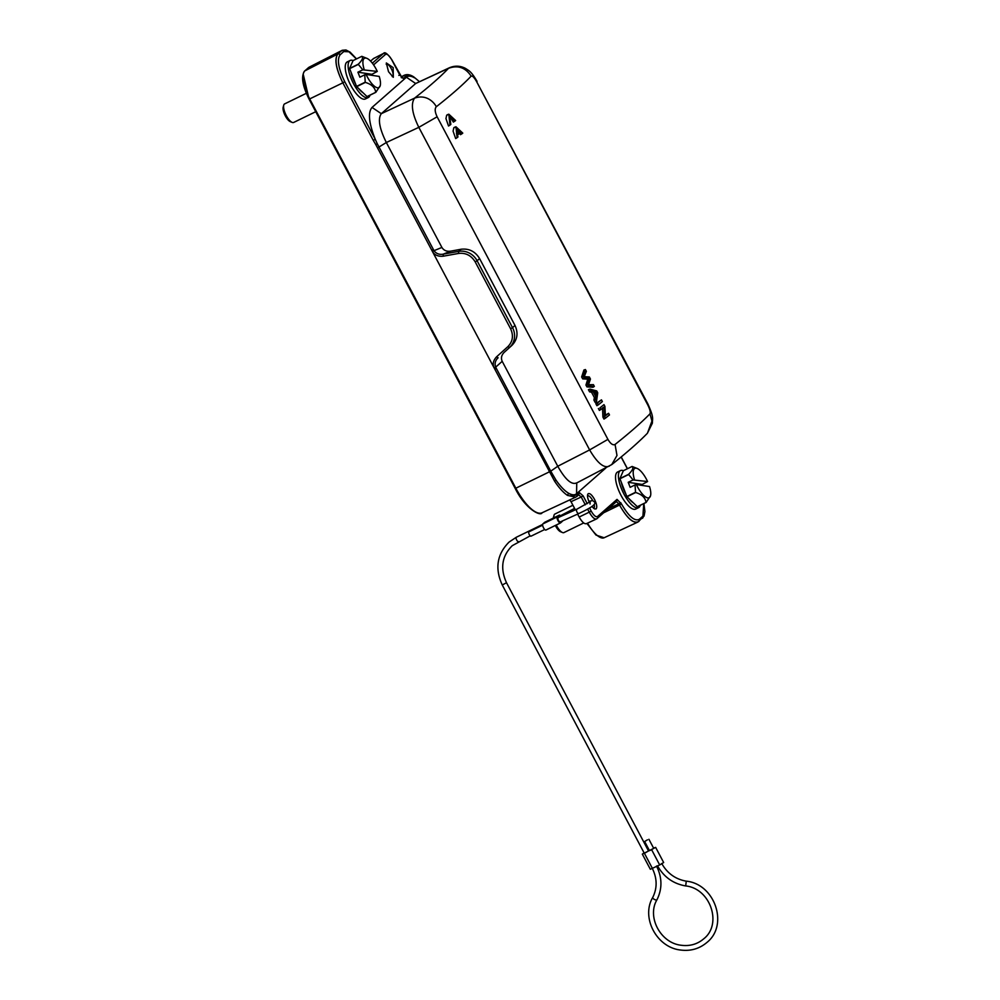 <?xml version="1.0" encoding="UTF-8"?>
<svg xmlns="http://www.w3.org/2000/svg" width="1000" height="1000" viewBox="0 0 1000 1000"><rect width="100%" height="100%" fill="white"/><g stroke="black" fill="none" stroke-linecap="round" stroke-linejoin="round"><path stroke-width="1.5" d="M457.25 129.037L461.925 133.8L462.775 133.112L455.938 126.75L457.088 137.688L457.975 136.988L456.35 129.75L458.7 134.162L459.588 133.45L457.25 129.037M456.425 133.475L457.262 135.05L458.7 134.162M455.275 127.238L453.825 127.725L453.088 131.15L455.662 138.575L457.088 137.688M458.587 131.562L460.487 134.688L461.925 133.8M603.987 404.625L599.938 407.863L600.825 409.538L604.012 406.975L604.475 416.413L605.413 418.2L609.462 414.95L608.575 413.288L605.413 415.825L604.925 406.4L603.987 404.625L599.938 407.863M605.388 415.213L608.575 413.288M602.5 407.925L602.925 417.1L603.975 419.075L605.413 418.2M602.925 417.1L604.475 416.413M598.362 408.488L599.388 410.412L600.825 409.538M593.713 391.587L596.8 392.163L596.062 396.025L593.713 391.587M594.438 392.962L596.8 392.163M595.188 393.025L595 394M596.525 401.413L597.725 392.8L596.737 390.938L590.025 389.137L591 390.988L593.013 391.438L595.913 396.912L595.475 399.438L596.525 401.413L595.138 402.375L593.925 400.1L595.475 399.438M590.025 389.137L588.413 389.688L589.55 391.825L591.55 392.262L594.362 397.575L593.925 400.1M594.362 397.575L595.913 396.912M589.55 391.825L591 390.988M591.55 392.262L593.013 391.438M640.3 505.3A20.638 7.2 -116 0 1 638.575 507.675L635.675 509.087A20.638 7.2 -116 0 1 633.913 509.312A20.638 7.2 -116 0 1 619.15 491.488A20.638 7.2 -116 0 1 617.587 472L620.487 470.588A20.638 7.2 -116 0 1 622.25 470.363A20.638 7.2 -116 0 1 623.413 470.688M638.575 507.675A20.638 7.2 -116 0 1 636.812 507.9A20.638 7.2 -116 0 1 622.038 490.075A20.638 7.2 -116 0 1 620.487 470.588M633.237 502.775A15.825 5.513 -116 0 1 628.925 498.625M625.85 493.988A15.825 5.513 -116 0 1 621.388 482.475M642.65 485.513L642.225 484.438L647.575 481.55L633.1 479.938L628.638 474.525A19.775 6.9 -116 0 1 628.612 474.312C632.612 470.3 633.763 467.688 632.062 466.475L623.375 470.712L619.925 478.55A19.775 6.9 64 0 0 619.95 478.762L626.838 496.525A19.775 6.9 64 0 0 626.987 496.75L637.312 506.688A19.775 6.9 64 0 0 637.438 506.7L646.125 502.463L650.537 495.75A16.337 5.7 64 0 0 649.525 486.55L636.4 484.562A16.337 5.7 64 0 0 647.75 497.912A16.337 5.7 64 0 0 650.537 495.75M633.1 479.938L628.212 482.312L630.163 487.325L635.05 484.938L635.525 492.287L626.838 496.525M628.638 474.525L619.95 478.762M619.925 478.55L628.612 474.312M632.062 466.475A19.775 6.9 -116 0 1 632.112 466.475A19.775 6.9 -116 0 1 632.175 466.488L637.25 468.5A16.337 5.7 64 0 0 634.462 479.562M646.125 502.463A19.775 6.9 -116 0 1 646.062 502.45A19.775 6.9 -116 0 1 646.012 502.45L637.312 506.688M626.987 496.75L635.675 492.512C641.938 494.425 645.375 497.725 646.012 502.45M635.05 484.938L636.4 484.562M642.225 484.438L628.212 482.312M647.575 481.55A16.337 5.7 64 0 0 637.25 468.5M370 95.188A20.638 7.2 -116 0 1 368.275 97.55L365.375 98.963A20.638 7.2 -116 0 1 363.612 99.188A20.638 7.2 -116 0 1 348.85 81.363A20.638 7.2 -116 0 1 347.287 61.875L350.188 60.462A20.638 7.2 -116 0 1 351.95 60.237A20.638 7.2 -116 0 1 353.113 60.562M368.275 97.55A20.638 7.2 -116 0 1 366.512 97.775A20.638 7.2 -116 0 1 351.737 79.95A20.638 7.2 -116 0 1 350.188 60.462M362.938 92.65A15.825 5.513 -116 0 1 358.625 88.5M355.55 83.863A15.825 5.513 -116 0 1 351.087 72.362M372.35 75.388L371.925 74.312L377.275 71.425L362.8 69.812L358.338 64.4A19.775 6.9 -116 0 1 358.312 64.188C362.312 60.175 363.462 57.562 361.763 56.35L353.075 60.587L349.625 68.425A19.775 6.9 64 0 0 349.65 68.637L356.538 86.4A19.775 6.9 64 0 0 356.688 86.638L367.013 96.562A19.775 6.9 64 0 0 367.137 96.575L375.825 92.338L380.238 85.625A16.337 5.7 64 0 0 379.225 76.425L366.1 74.438A16.337 5.7 64 0 0 377.45 87.788A16.337 5.7 64 0 0 380.238 85.625M362.8 69.812L357.912 72.188L359.862 77.2L364.75 74.812L365.225 82.163L356.538 86.4M358.338 64.4L349.65 68.637M349.625 68.425L358.312 64.188M361.763 56.35A19.775 6.9 -116 0 1 361.812 56.363A19.775 6.9 -116 0 1 361.875 56.363L366.95 58.375A16.337 5.7 64 0 0 364.162 69.438M375.825 92.338A19.775 6.9 -116 0 1 375.763 92.338A19.775 6.9 -116 0 1 375.712 92.325L367.013 96.562M356.688 86.638L365.375 82.4C371.637 84.3 375.075 87.613 375.712 92.325M364.75 74.812L366.1 74.438M371.925 74.312L357.912 72.188M377.275 71.425A16.337 5.7 64 0 0 366.95 58.375M373.738 58.463L370.538 61.075M308.2 67.912A1.037 0.963 48.7 0 1 308.525 67.625L304.8 70.888A1.037 0.963 -131.3 0 0 304.625 71.013C300.9 76.312 302.387 85.688 309.088 99.138L303.2 74.188M638.513 521.625C633.575 524.062 627.25 518.538 619.538 505.062L621.475 503.938L617.025 499.387L616.35 501.613L618.875 503.825L608.725 508.525M587.263 503.675L583.138 495.875L579.338 492.562L578.663 494.787L581.2 497L571.038 501.7L575.35 509.837M569.738 499.925L571.038 501.7M577.6 514.1L579.163 517.05C582.175 522.288 584.65 524.45 586.587 523.525M304.4 71.312A1.037 0.963 -131.3 0 1 304.625 71.013L309.175 67.175L342.175 50.325L337.788 54.037C334.225 59.062 335.9 68.662 342.825 82.837L309.713 98.912L515.837 488.212L515.212 488.438L309.163 99.138M373.462 58.562L383.488 53.438L372.35 63.175M392.238 76.612A6.913 2.413 64 0 0 392.45 76.537A6.913 2.413 64 0 0 391.275 68.7A6.913 2.413 64 0 0 386.4 64.125A6.913 2.413 64 0 0 386.2 64.25M579.163 517.05L589.225 512.163C592.3 517.537 594.825 519.75 596.8 518.775A1.725 1.6 -131.3 0 0 597.475 516.55C595.825 517.288 593.713 515.45 591.163 511.037L589.525 507.938M593.575 508.275A6.913 2.413 64 0 0 593.75 508.212A6.913 2.413 64 0 0 593.925 508.088A6.913 2.413 64 0 0 594.15 504.387M592.688 500.575A6.913 2.413 64 0 0 592.575 500.375A6.913 2.413 64 0 0 587.7 495.8A6.913 2.413 64 0 0 587.5 495.913M401.15 76.862L404.2 75.3L401.637 77.362M375.788 144.625L373.312 140.412L375.25 139.288L377.25 143.713L375.788 144.625L494.175 367.975L495.675 367.15C494.425 363.65 495.238 360.525 498.113 357.775L496.488 356.9C493.162 360.588 492.388 364.275 494.175 367.975L554.575 481.15C558.95 487.788 563.25 492.525 567.463 495.375L575.662 497.163L542.062 512.788A37.113 12.95 64 0 1 515.837 488.212L550.75 471.175L555.988 480.125L554.575 481.15M542.062 512.788C540.887 516.613 525.475 509.325 515.212 488.438L309.088 99.138L309.713 98.912A25.075 8.75 64 0 1 304.8 70.888L337.812 54.025C334.3 59.1 335.988 68.7 342.85 82.825L344.762 81.713C338.425 68.575 336.85 59.625 340.062 54.837L343.787 51.562L348.938 51.762L356.413 58.95M342.2 50.3L341.538 50.763A1.725 1.6 48.7 0 1 343.787 51.562M383.5 53.438L383.25 53.612A1.725 1.6 48.7 0 1 385.5 54.413C387.15 53.663 389.25 55.5 391.812 59.925L399.837 75.088L403.638 78.4L405.5 76.762C407.663 74.963 410.662 75.312 414.525 77.838M418.4 80.763L413.925 77.038C410.375 74.638 407.175 74.037 404.3 75.25L403.25 75.95A1.725 1.6 48.7 0 1 405.5 76.762M388.512 71.688L393.325 77.3L393.162 67.6L386.337 62.962L388.512 71.688M377.25 143.713L434 250.675L432.488 251.475C434.538 255.075 438.1 256.663 443.188 256.212L443.25 254.163C439.275 254.838 436.2 253.675 434 250.675L431.55 249.713M567.463 495.375L575.7 497.15L577.15 496.2A1.725 1.6 -131.3 0 0 577.463 494.2C575.312 496 572.3 495.65 568.45 493.125M603.825 512.7L619.538 505.062C627.263 518.45 633.587 523.962 638.538 521.613A1.725 1.6 -131.3 0 0 639.188 519.388C634.55 521.487 628.65 516.337 621.475 503.938M587.587 509.075L589.25 512.15C592.325 517.5 594.85 519.7 596.825 518.763L616.7 501.388M586.287 523.725L596.538 518.95M591.812 506.475L594.612 508.938L596.138 508.888C597.312 507.188 596.75 503.988 594.462 499.275C591.888 494.8 589.775 492.962 588.125 493.75L587.638 494.637M567.487 495.375L568.55 493.2C572.087 495.163 574.75 495.325 576.562 493.7L605.763 468.075M555.988 480.125C560.413 486.45 564.6 490.812 568.55 493.2M449.363 67.775L415.675 83.513L381.3 113.688C377.675 118.775 379.35 128.375 386.337 142.513L441.9 247.45C443.775 250.413 446.65 251.663 450.525 251.188L461.062 249.25C469.05 248.325 475.225 251.438 479.6 258.587L515 325.45C518.438 333.05 517.425 339.688 511.95 345.363L504.125 352.413C501.45 355.15 500.8 358.125 502.2 361.325L557.762 466.262L550.75 471.175M414.412 77.763C410.887 75.8 408.225 75.638 406.413 77.25L372.038 107.425C367.775 112.438 368.85 123.062 375.25 139.288L344.762 81.713M647.887 403.963L476.788 81.975C474.275 77.475 472.388 75.537 471.15 76.15C465.487 67.525 457.95 64.912 448.525 68.312L415.675 83.513L406.413 77.25M471.15 76.15C462.95 84.763 451.325 94.975 436.262 106.775C435.412 104.4 427.688 93.45 414.525 98.162L381.3 113.688L372.038 107.425M448.525 68.312C440.538 76.712 429.2 86.662 414.525 98.162C410.675 103.912 412.113 113.637 418.825 127.338L386.337 142.513L377.612 147.863M436.262 106.775C434.613 108.7 434.9 112.037 437.125 116.788L607.925 439.375L589.625 449.913L557.762 466.262C565.375 479.738 571.712 485.262 576.75 482.837L576.562 493.7M477.088 81.388C471.275 71.537 469.562 71.062 465.363 68.338C460.125 65.662 454.762 65.487 449.263 67.825L448.537 68.312M437.125 116.788L418.825 127.338L589.625 449.913C597.388 463.125 603.962 468.525 609.35 466.112M607.925 439.375C610.562 443.812 612.938 445.513 615.062 444.462L616.987 455.475L611.775 464.562M615.062 444.462C630.062 432.537 641.688 422.325 649.95 413.837L651.95 421.075L647.412 433.25C638.612 442.262 626.737 452.7 611.788 464.562L576.087 483.288M649.95 413.837C650.725 412.337 649.938 409.25 647.588 404.562L647.875 403.975C654.087 417.825 652.425 418.038 652.375 423.188L647.375 433.288M306.337 93.312L284.6 103.912A10.312 3.6 64 0 0 283.725 105.175A10.312 3.6 64 0 0 285.887 114.775A10.312 3.6 64 0 0 292.125 122.387A10.312 3.6 64 0 0 292.762 122.575A10.312 3.6 64 0 0 293.65 122.463L315.738 111.7M292.125 122.387L290.175 121.562A8.6 3 -116 0 1 284.988 115.213A8.6 3 -116 0 1 283.175 107.212L283.725 105.175M557.788 517.775L557.875 517.725A2.413 0.838 64 0 0 557.863 517.737A2.413 0.838 64 0 0 557.788 517.775L558.237 520.487L560.037 522.025M562.587 520.875A3.438 1.2 -116 0 1 562.375 521.287L560.513 522.925A3.438 1.2 -116 0 1 560.425 522.987A3.438 1.2 -116 0 1 557.987 520.712A3.438 1.2 -116 0 1 557.312 516.875L559.175 515.237A3.438 1.2 -116 0 1 559.263 515.175A3.438 1.2 -116 0 1 560.475 515.712M559.663 516.925L559.65 516.15A2.413 0.838 64 0 0 559.5 517M542.6 525.175L528.888 531.862A2.413 0.838 64 0 0 529.3 534.6A2.413 0.838 64 0 0 531 536.188L544.712 529.5M560.312 523.025L546.038 529.987A3.438 1.2 -116 0 1 545.938 530.05A3.438 1.2 -116 0 1 543.5 527.775A3.438 1.2 -116 0 1 542.825 523.938L544.688 522.3A3.438 1.2 -116 0 1 544.788 522.238A3.438 1.2 -116 0 1 544.888 522.2M644.1 852.875L642.325 854.137L650.337 869.275L659.688 864.95L663.662 862.525L655.65 847.387L653.6 848.15M647.438 839.837L644.65 841.538L647.438 839.837M649.275 850.263L648.388 850.688M642.325 854.137L655.65 847.387M648.913 839.287L653.713 848.363L650.938 850.062L649.463 850.625L644.65 841.538M645.725 852.613L648.5 850.913L506.512 582.725L502.25 584.975L644.25 853.162L645.725 852.613M588.125 493.75C587.038 495.175 587.413 498.025 589.288 502.3M556.25 525.025A10.312 3.6 64 0 0 562.425 532.513A10.312 3.6 64 0 0 563.062 532.7A10.312 3.6 64 0 0 563.95 532.587L583.7 522.962M562.425 532.513L560.475 531.688A8.6 3 -116 0 1 555.35 525.462M553.362 518.05A8.6 3 -116 0 1 553.475 517.337L554.025 515.3A10.312 3.6 64 0 0 553.925 517.775M572.925 505.25L554.9 514.038A10.312 3.6 64 0 0 554.025 515.3M590.45 379.05L589.338 376.962L584.237 376.662L586.362 371.325L585.413 369.538L583.212 376.262L584.15 378.038L589.388 378.35L587.5 384.375L588.387 386.05L594.338 386.4L593.413 384.65L588.513 384.725L590.45 379.05M583.212 376.262L581.65 376.925L583.913 370.025L585.413 369.538M581.65 376.925L582.688 378.875L584.15 378.038M582.688 378.875L587.775 379.188L589.388 378.35M587.775 379.188L585.95 385.037L587.5 384.375M585.95 385.037L586.938 386.887L588.387 386.05M586.938 386.887L593.038 387.25L594.338 386.4M449.162 117.325L451.2 118.675L453.375 122.112L455.65 120.538L448.812 114.188L449.95 125.125L448.525 126.013L445.95 118.575L446.7 115.162L448.15 114.675M601.462 399.85L595.837 403.713L596.9 405.712L598.337 404.825L602.375 401.587L601.462 399.85L597.413 403.1L598.337 404.825M595.837 403.713L597.413 403.1M454.812 121.225L449.688 116.625L450.838 124.425L449.95 125.125M309.175 67.175A25.075 8.75 64 0 0 308.525 67.625L341.538 50.763M619.538 505.062L618.875 503.825L620.825 502.7M587.525 523.15A25.075 8.75 64 0 0 604.138 537.75L637.8 522.1M373.2 58.738L383.25 53.612M401.25 76.975L403.25 75.95M583.138 495.875L581.2 497L585.325 504.812M373.312 140.412L342.85 82.825M337.812 54.025A1.725 1.6 48.7 0 1 340.062 54.837M373.587 64.875L385.5 54.413M398.825 75.4L399.837 75.088L398.825 75.4M401.362 77.613L403.638 78.4M502.2 361.325L495.675 367.15L495.1 369.75M443.188 256.212L458.562 253.438C465.725 252.638 471.262 255.45 475.2 261.887L510.6 328.75C513.7 335.588 512.8 341.538 507.9 346.613L496.488 356.9M621.125 457L627.362 468.762M642.262 518.35A1.725 1.6 -131.3 0 0 642.913 516.125L639.188 519.388M617.025 499.387L597.475 516.55M589.25 512.15L591.163 511.037M579.338 492.562L577.463 494.2M576.812 496.425A1.725 1.6 -131.3 0 0 577.15 496.2L578.763 494.725M450.525 251.188L443.25 254.163L458.638 251.388L458.562 253.438M461.062 249.25L458.638 251.388A17.2 16.038 48.7 0 1 477.113 260.763L475.2 261.887M479.6 258.587L477.113 260.763L512.513 327.638L510.6 328.75M515 325.45L512.513 327.638A17.2 16.038 48.7 0 1 509.525 347.488L507.9 346.613M511.95 345.363L504.125 352.413M495.675 367.15L550.55 470.788L549.038 471.613M441.9 247.45L434 250.675M647.588 404.562L476.788 81.975M588.85 501.325L592.675 500.575L594.263 501.825C596.525 503.488 592.975 506.613 583.638 511.213L579.1 513.425A2.413 1.388 -114.3 0 1 576.962 512.038A2.413 1.388 -114.3 0 1 577.125 509.038L557.913 517.712M685.713 885.85L686.263 881.162C714.938 883.975 728.913 925.138 706.9 942.463C699.338 948.838 690.487 951.35 680.35 950C656.688 947.4 640.875 917.55 652.675 897.562A2.413 0.812 28.2 0 0 654.287 899.35A2.413 0.812 28.2 0 0 656.862 899.912A2.413 0.812 28.2 0 0 656.925 899.837A2.413 0.812 28.2 0 0 656.963 899.737M652.75 897.487A2.413 0.812 28.2 0 0 652.675 897.562C657.387 888.138 657.25 878.375 652.262 868.3M557.312 516.875L542.825 523.938M544.688 522.3L559.175 515.237M644.438 853.35L652.45 868.487M651.675 849.812L659.688 864.95M518.438 541.575A2.413 0.838 -116 0 1 518.375 541.625A2.413 0.838 -116 0 1 516.675 540.025A2.413 0.838 -116 0 1 516.2 537.337A2.413 0.838 -116 0 1 516.263 537.288L542.6 524.45M506.337 582.737L506.512 582.725C499.975 568.387 501.9 556.038 512.25 545.688L530.2 535.85M643.75 503.612L642.913 516.125M455.938 126.75L454.412 127.325M586.925 523.425L596.013 535.087L604.138 537.75M401.275 77.663L401.95 77.575L391.875 59.825C387.612 53.712 384.825 51.575 383.537 53.412M627.45 468.713L621.213 456.925M637.825 522.087L644.062 516.05L644.925 511.5L643.888 503.55M413.913 77.038L419.425 81.638M419.387 81.65L418.475 80.825M656.513 866.05C662.25 877.588 662.387 888.85 656.925 899.837C646.737 916.888 660.55 943.025 681.062 945.238C689.762 946.388 697.312 944.262 703.713 938.838C722.575 924.212 710.425 888.337 685.537 885.913C673.15 883.7 663.787 876.975 657.475 865.763M544.788 522.238L559.263 515.175M545.938 530.05L560.425 522.987M502.25 584.975C494.712 568.513 496.987 554.212 509.075 542.075L516.263 537.288M559.7 516.112L574.587 508.4M577.125 509.038L590.2 501.662L590.013 504.075M579.1 513.425L559.938 522.075M661.737 863.5C667.288 873.337 675.462 879.225 686.263 881.162M356.538 58.9L350.087 52.125L345.975 50L342.25 50.275M448.812 114.188L447.287 114.763"/></g></svg>
